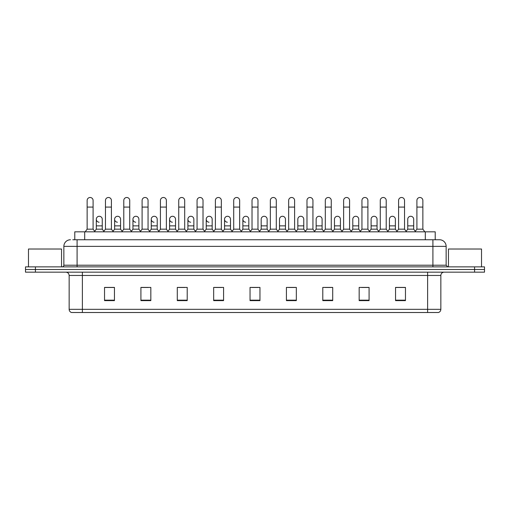 <?xml version="1.0" encoding="UTF-8"?>
<svg xmlns="http://www.w3.org/2000/svg" width="510" height="510" viewBox="0 0 510 510"><rect width="100%" height="100%" fill="white"/><g stroke="black" fill="none" stroke-linecap="round" stroke-linejoin="round"><path stroke-width="0.76" d="M74.779 239.757L74.779 231.82L435.221 231.82L435.221 239.757M440.85 309.334C440.755 310.915 439.964 311.973 438.466 312.509L427.622 312.509L427.622 309.334L440.85 309.334L440.85 275.47A3.309 3.309 0 0 1 444.153 272.161M427.622 312.509L71.534 312.509A3.309 3.309 0 0 1 69.15 309.334L69.15 275.47C68.958 273.462 67.855 272.359 65.847 272.161M35.419 266.87L484.5 266.87L484.5 269.516L25.5 269.516L25.5 272.161L35.419 272.161L35.419 269.516L25.5 269.516L25.5 266.87L35.419 266.87L35.419 269.516L484.5 269.516L484.5 272.161L35.419 272.161M405.463 300.632L405.463 287.41L395.543 287.41L395.543 300.632L405.463 300.632M369.087 300.632L369.087 287.41L359.167 287.41L359.167 300.632L369.087 300.632M332.711 300.632L332.711 287.41L322.792 287.41L322.792 300.632L332.711 300.632M296.335 300.632L296.335 287.41L286.416 287.41L286.416 300.632L296.335 300.632M114.457 300.632L114.457 287.41L104.537 287.41L104.537 300.632L114.457 300.632M150.832 300.632L150.832 287.41L140.913 287.41L140.913 300.632L150.832 300.632M187.208 300.632L187.208 287.41L177.289 287.41L177.289 300.632L187.208 300.632M223.584 300.632L223.584 287.41L213.665 287.41L213.665 300.632L223.584 300.632M259.96 300.632L259.96 287.41L250.04 287.41L250.04 300.632L259.96 300.632M88.326 312.509L82.378 312.509L82.378 309.334L427.622 309.334L427.622 275.47L69.15 275.47M324.972 287.474L331.589 287.474M361.615 287.474L368.226 287.474M395.543 287.474L404.87 287.474M398.253 287.474L395.709 287.474M215.054 287.474L221.665 287.474M178.411 287.474L185.028 287.474M141.774 287.474L148.384 287.474M114.291 287.474L111.747 287.474M105.13 287.474L114.457 287.474M288.335 287.474L294.946 287.474M251.691 287.474L258.309 287.474M72.943 239.757L437.21 239.757M72.79 239.757L77.087 239.757L77.087 246.368L63.858 246.368L63.858 265.219A1.651 1.651 0 0 1 62.207 266.87M70.476 239.757A6.611 6.611 0 0 0 63.858 246.368M439.524 239.757A6.611 6.611 0 0 1 446.142 246.368L432.913 246.368L432.913 239.757L439.422 239.757M446.142 246.368L446.142 265.219L447.793 266.87M87.14 207.085L93.094 207.085L93.094 229.175L87.14 229.175L87.14 200.468A2.977 2.977 0 0 1 90.302 197.498A2.977 2.977 0 0 1 93.094 200.468A2.977 2.977 0 0 0 90.302 197.498M87.14 229.175L85.157 231.82M93.094 229.175L95.077 231.82M99.093 222.22A2.977 2.977 0 0 1 96.301 219.255A2.977 2.977 0 0 1 99.463 216.285A2.977 2.977 0 0 1 102.255 219.255L102.255 225.866L96.301 225.866L96.301 219.255M102.255 225.866L102.255 229.175L96.301 229.175L96.301 225.866M96.301 229.175L94.694 231.31M102.255 229.175L103.855 231.31M105.462 207.085L111.416 207.085L111.416 229.175L105.462 229.175L105.462 200.468A2.977 2.977 0 0 1 108.624 197.498A2.977 2.977 0 0 1 111.416 200.468A2.977 2.977 0 0 0 108.624 197.498M105.462 229.175L103.479 231.82M111.416 229.175L113.398 231.82M123.783 207.085L129.731 207.085L129.731 229.175L123.783 229.175L123.783 200.468A2.977 2.977 0 0 1 126.945 197.498A2.977 2.977 0 0 1 129.731 200.468A2.977 2.977 0 0 0 126.945 197.498M123.783 229.175L121.794 231.82M129.731 229.175L131.72 231.82M142.099 207.085L148.053 207.085L148.053 229.175L142.099 229.175L142.099 200.468A2.977 2.977 0 0 1 145.267 197.498A2.977 2.977 0 0 1 148.053 200.468A2.977 2.977 0 0 0 145.267 197.498M142.099 229.175L140.116 231.82M148.053 229.175L150.036 231.82M160.42 207.085L166.375 207.085L166.375 229.175L160.42 229.175L160.42 200.468A2.977 2.977 0 0 1 163.583 197.498A2.977 2.977 0 0 1 166.375 200.468A2.977 2.977 0 0 0 163.583 197.498M160.42 229.175L158.438 231.82M166.375 229.175L168.357 231.82M117.408 222.22A2.977 2.977 0 0 1 114.623 219.255A2.977 2.977 0 0 1 117.784 216.285A2.977 2.977 0 0 1 120.577 219.255L120.577 225.866L114.623 225.866L114.623 219.255M120.577 225.866L120.577 229.175L114.623 229.175L114.623 225.866M114.623 229.175L113.016 231.31M120.577 229.175L122.177 231.31M135.73 222.22A2.977 2.977 0 0 1 132.944 219.255A2.977 2.977 0 0 1 136.106 216.285A2.977 2.977 0 0 1 138.892 219.255L138.892 225.866L132.944 225.866L132.944 219.255M138.892 225.866L138.892 229.175L132.944 229.175L132.944 225.866M132.944 229.175L131.338 231.31M138.892 229.175L140.499 231.31M154.052 222.22A2.977 2.977 0 0 1 151.26 219.255A2.977 2.977 0 0 1 154.428 216.285A2.977 2.977 0 0 1 157.214 219.255L157.214 225.866L151.26 225.866L151.26 219.255M157.214 225.866L157.214 229.175L151.26 229.175L151.26 225.866M151.26 229.175L149.659 231.31M157.214 229.175L158.82 231.31M61.544 266.87L61.544 249.014L28.477 249.014L28.477 266.87M481.523 266.87L481.523 249.014L448.456 249.014L448.456 266.87M178.742 207.085L184.697 207.085L184.697 229.175L178.742 229.175L178.742 200.468A2.977 2.977 0 0 1 181.904 197.498A2.977 2.977 0 0 1 184.697 200.468A2.977 2.977 0 0 0 181.904 197.498M178.742 229.175L176.76 231.82M184.697 229.175L186.679 231.82M197.064 207.085L203.018 207.085L203.018 229.175L197.064 229.175L197.064 200.468A2.977 2.977 0 0 1 200.226 197.498A2.977 2.977 0 0 1 203.018 200.468A2.977 2.977 0 0 0 200.226 197.498M197.064 229.175L195.081 231.82M203.018 229.175L205.001 231.82M215.386 207.085L221.334 207.085L221.334 229.175L215.386 229.175L215.386 200.468A2.977 2.977 0 0 1 218.548 197.498A2.977 2.977 0 0 1 221.334 200.468A2.977 2.977 0 0 0 218.548 197.498M215.386 229.175L213.397 231.82M221.334 229.175L223.323 231.82M172.374 222.22A2.977 2.977 0 0 1 169.581 219.255A2.977 2.977 0 0 1 172.743 216.285A2.977 2.977 0 0 1 175.536 219.255L175.536 225.866L169.581 225.866L169.581 219.255M175.536 225.866L175.536 229.175L169.581 229.175L169.581 225.866M169.581 229.175L167.981 231.31M175.536 229.175L177.136 231.31M190.689 222.22A2.977 2.977 0 0 1 187.903 219.255A2.977 2.977 0 0 1 191.065 216.285A2.977 2.977 0 0 1 193.857 219.255L193.857 225.866L187.903 225.866L187.903 219.255M193.857 225.866L193.857 229.175L187.903 229.175L187.903 225.866M187.903 229.175L186.297 231.31M193.857 229.175L195.458 231.31M209.011 222.22A2.977 2.977 0 0 1 206.225 219.255A2.977 2.977 0 0 1 209.387 216.285A2.977 2.977 0 0 1 212.173 219.255L212.173 225.866L206.225 225.866L206.225 219.255M212.173 225.866L212.173 229.175L206.225 229.175L206.225 225.866M206.225 229.175L204.618 231.31M212.173 229.175L213.779 231.31M233.701 207.085L239.655 207.085L239.655 229.175L233.701 229.175L233.701 200.468A2.977 2.977 0 0 1 236.869 197.498A2.977 2.977 0 0 1 239.655 200.468A2.977 2.977 0 0 0 236.869 197.498M233.701 229.175L231.719 231.82M239.655 229.175L241.638 231.82M252.023 207.085L257.977 207.085L257.977 229.175L252.023 229.175L252.023 200.468A2.977 2.977 0 0 1 255.185 197.498A2.977 2.977 0 0 1 257.977 200.468A2.977 2.977 0 0 0 255.185 197.498M252.023 229.175L250.04 231.82M257.977 229.175L259.96 231.82M270.345 207.085L276.299 207.085L276.299 229.175L270.345 229.175L270.345 200.468A2.977 2.977 0 0 1 273.507 197.498A2.977 2.977 0 0 1 276.299 200.468A2.977 2.977 0 0 0 273.507 197.498M270.345 229.175L268.362 231.82M276.299 229.175L278.281 231.82M288.666 207.085L294.614 207.085L294.614 229.175L288.666 229.175L288.666 200.468A2.977 2.977 0 0 1 291.828 197.498A2.977 2.977 0 0 1 294.614 200.468A2.977 2.977 0 0 0 291.828 197.498M288.666 229.175L286.677 231.82M294.614 229.175L296.603 231.82M306.982 207.085L312.936 207.085L312.936 229.175L306.982 229.175L306.982 200.468A2.977 2.977 0 0 1 310.15 197.498A2.977 2.977 0 0 1 312.936 200.468A2.977 2.977 0 0 0 310.15 197.498M306.982 229.175L304.999 231.82M312.936 229.175L314.919 231.82M227.333 222.22A2.977 2.977 0 0 1 224.54 219.255A2.977 2.977 0 0 1 227.709 216.285A2.977 2.977 0 0 1 230.494 219.255L230.494 225.866L224.54 225.866L224.54 219.255M230.494 225.866L230.494 229.175L224.54 229.175L224.54 225.866M224.54 229.175L222.94 231.31M230.494 229.175L232.101 231.31M245.654 222.22A2.977 2.977 0 0 1 242.862 219.255A2.977 2.977 0 0 1 246.024 216.285A2.977 2.977 0 0 1 248.816 219.255L248.816 225.866L242.862 225.866L242.862 219.255M248.816 225.866L248.816 229.175L242.862 229.175L242.862 225.866M242.862 229.175L241.262 231.31M248.816 229.175L250.423 231.31M261.184 219.255A2.977 2.977 0 0 1 264.346 216.285A2.977 2.977 0 0 1 267.138 219.255L267.138 225.866L261.184 225.866L261.184 219.255M267.138 225.866L267.138 229.175L261.184 229.175L261.184 225.866M261.184 229.175L259.577 231.31M267.138 229.175L268.738 231.31M279.505 219.255A2.977 2.977 0 0 1 282.667 216.285A2.977 2.977 0 0 1 285.46 219.255L285.46 225.866L279.505 225.866L279.505 219.255M285.46 225.866L285.46 229.175L279.505 229.175L279.505 225.866M279.505 229.175L277.899 231.31M285.46 229.175L287.06 231.31M297.827 219.255A2.977 2.977 0 0 1 300.989 216.285A2.977 2.977 0 0 1 303.775 219.255L303.775 225.866L297.827 225.866L297.827 219.255M303.775 225.866L303.775 229.175L297.827 229.175L297.827 225.866M297.827 229.175L296.221 231.31M303.775 229.175L305.382 231.31M325.303 207.085L331.258 207.085L331.258 229.175L325.303 229.175L325.303 200.468A2.977 2.977 0 0 1 328.465 197.498A2.977 2.977 0 0 1 331.258 200.468A2.977 2.977 0 0 0 328.465 197.498M325.303 229.175L323.321 231.82M331.258 229.175L333.24 231.82M343.625 207.085L349.579 207.085L349.579 229.175L343.625 229.175L343.625 200.468A2.977 2.977 0 0 1 346.787 197.498A2.977 2.977 0 0 1 349.579 200.468A2.977 2.977 0 0 0 346.787 197.498M343.625 229.175L341.643 231.82M349.579 229.175L351.562 231.82M361.947 207.085L367.901 207.085L367.901 229.175L361.947 229.175L361.947 200.468A2.977 2.977 0 0 1 365.109 197.498A2.977 2.977 0 0 1 367.901 200.468A2.977 2.977 0 0 0 365.109 197.498M361.947 229.175L359.964 231.82M367.901 229.175L369.884 231.82M380.269 207.085L386.217 207.085L386.217 229.175L380.269 229.175L380.269 200.468A2.977 2.977 0 0 1 383.431 197.498A2.977 2.977 0 0 1 386.217 200.468A2.977 2.977 0 0 0 383.431 197.498M380.269 229.175L378.28 231.82M386.217 229.175L388.206 231.82M398.584 207.085L404.538 207.085L404.538 229.175L398.584 229.175L398.584 200.468A2.977 2.977 0 0 1 401.752 197.498A2.977 2.977 0 0 1 404.538 200.468A2.977 2.977 0 0 0 401.752 197.498M398.584 229.175L396.601 231.82M404.538 229.175L406.521 231.82M416.906 207.085L422.86 207.085L422.86 229.175L416.906 229.175L416.906 200.468A2.977 2.977 0 0 1 420.068 197.498A2.977 2.977 0 0 1 422.86 200.468A2.977 2.977 0 0 0 420.068 197.498M416.906 229.175L414.923 231.82M422.86 229.175L424.843 231.82M316.143 219.255A2.977 2.977 0 0 1 319.311 216.285A2.977 2.977 0 0 1 322.097 219.255L322.097 225.866L316.143 225.866L316.143 219.255M322.097 225.866L322.097 229.175L316.143 229.175L316.143 225.866M316.143 229.175L314.542 231.31M322.097 229.175L323.703 231.31M334.464 219.255A2.977 2.977 0 0 1 337.626 216.285A2.977 2.977 0 0 1 340.419 219.255L340.419 225.866L334.464 225.866L334.464 219.255M340.419 225.866L340.419 229.175L334.464 229.175L334.464 225.866M334.464 229.175L332.864 231.31M340.419 229.175L342.019 231.31M352.786 219.255A2.977 2.977 0 0 1 355.948 216.285A2.977 2.977 0 0 1 358.74 219.255L358.74 225.866L352.786 225.866L352.786 219.255M358.74 225.866L358.74 229.175L352.786 229.175L352.786 225.866M352.786 229.175L351.18 231.31M358.74 229.175L360.34 231.31M371.108 219.255A2.977 2.977 0 0 1 374.27 216.285A2.977 2.977 0 0 1 377.056 219.255L377.056 225.866L371.108 225.866L371.108 219.255M377.056 225.866L377.056 229.175L371.108 229.175L371.108 225.866M371.108 229.175L369.501 231.31M377.056 229.175L378.662 231.31M389.423 219.255A2.977 2.977 0 0 1 392.592 216.285A2.977 2.977 0 0 1 395.377 219.255L395.377 225.866L389.423 225.866L389.423 219.255M395.377 225.866L395.377 229.175L389.423 229.175L389.423 225.866M389.423 229.175L387.823 231.31M395.377 229.175L396.984 231.31M407.745 219.255A2.977 2.977 0 0 1 410.907 216.285A2.977 2.977 0 0 1 413.699 219.255L413.699 225.866L407.745 225.866L407.745 219.255M413.699 225.866L413.699 229.175L407.745 229.175L407.745 225.866M407.745 229.175L406.145 231.31M413.699 229.175L415.306 231.31M84.698 239.757L84.698 231.82M425.302 239.757L425.302 231.82M427.622 272.161L427.622 275.47L440.85 275.47M69.15 309.334L82.378 309.334L82.378 272.161M474.581 272.161L474.581 266.87M259.96 300.173L250.04 300.173M223.584 300.173L213.665 300.173M187.208 300.173L177.289 300.173M150.832 300.173L140.913 300.173M114.457 300.173L104.537 300.173M296.335 300.173L286.416 300.173M332.711 300.173L322.792 300.173M369.087 300.173L359.167 300.173M405.463 300.173L395.543 300.173M77.087 266.87L77.087 265.219L446.142 265.219M63.858 265.219L77.087 265.219L77.087 246.368L432.913 246.368L432.913 266.87M93.094 207.085L93.094 200.468M111.416 207.085L111.416 200.468M129.731 207.085L129.731 200.468M148.053 207.085L148.053 200.468M166.375 207.085L166.375 200.468M184.697 207.085L184.697 200.468M203.018 207.085L203.018 200.468M221.334 207.085L221.334 200.468M239.655 207.085L239.655 200.468M257.977 207.085L257.977 200.468M276.299 207.085L276.299 200.468M294.614 207.085L294.614 200.468M312.936 207.085L312.936 200.468M331.258 207.085L331.258 200.468M349.579 207.085L349.579 200.468M367.901 207.085L367.901 200.468M386.217 207.085L386.217 200.468M404.538 207.085L404.538 200.468M422.86 207.085L422.86 200.468"/></g></svg>
